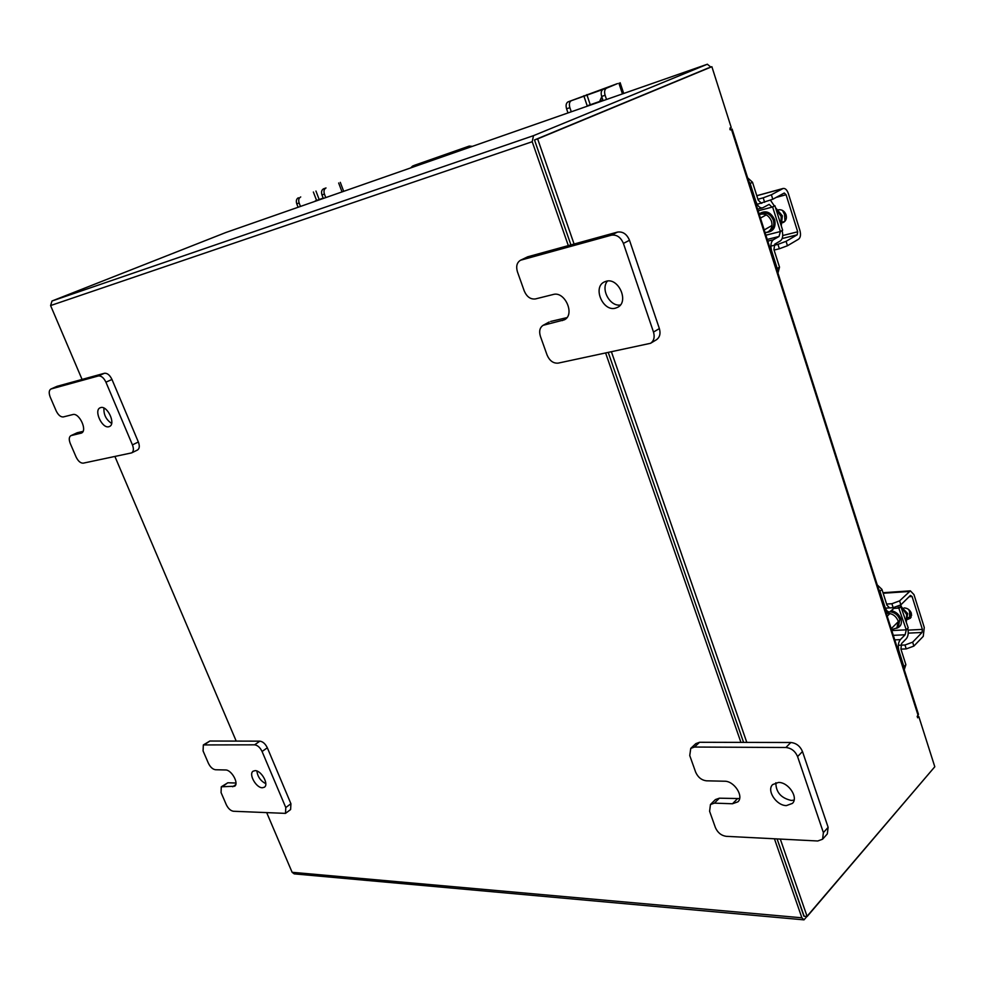 <?xml version="1.0" encoding="UTF-8"?>
<svg xmlns="http://www.w3.org/2000/svg" width="984" height="984" viewBox="0 0 984 984"><rect width="100%" height="100%" fill="white"/><g stroke="black" fill="none" stroke-linecap="round" stroke-linejoin="round"><path stroke-width="1.48" d="M469.577 147.329L466.539 147.169L412.603 166.062L410.648 167.932M415.187 165.041L469.233 146.087L472.455 146.333M602.921 100.183L587.866 105.989M587.743 105.632L602.971 100.306M601.765 96.715L599.711 101.303M602.405 98.658L602.183 100.442M601.679 96.457C600.707 92.902 601.187 90.553 603.094 89.396L606.513 88.191C604.606 89.335 604.139 91.697 605.098 95.251L601.679 96.457L603.081 100.675M606.513 88.191L617.497 83.591L568.026 101.881L603.094 89.396M571.31 100.7C569.392 101.856 568.912 104.169 569.871 107.662L571.274 111.795M569.871 107.662L566.575 108.818L567.977 112.939M566.575 108.818C565.628 105.337 566.107 103.025 568.026 101.881M605.098 95.251L606.513 99.47M886.35 613.487C891.799 613.007 895.76 615.529 898.22 621.064L896.941 627.915L891.492 629.637M877.236 584.89L881.935 589.367L879.942 591.273L885.01 607.165C886.166 610.449 887.716 612.048 889.684 611.962L895.034 607.436M897.974 606.55L898.786 608.063L894.099 608.358M906.289 629.834L908.207 627.89L900.717 606.169L898.786 608.063L906.289 629.834L905.108 634.778L893.312 635.344M900.717 606.169L907.679 613.536L906.289 621.851M889.265 607.571L886.978 605.246L881.935 589.367M879.942 591.273L878.478 588.789M906.227 648.911L904.985 645L912.648 642.171L913.878 646.082L906.227 648.911L900.938 649.132L905.883 664.692L904.234 669.673M894.751 639.883L900.348 639.625L905.108 634.778M900.348 639.625C898.207 642.417 897.752 646.242 898.995 651.101L903.952 666.709L905.883 664.692M900.926 649.108L901.578 643.536L906.338 638.678C908.257 636.217 908.712 632.786 907.728 628.37M904.087 669.194L903.952 666.709M901.332 606.119L899.401 608.026M909.646 617.472L909.585 611.642L908.687 609.514M910.261 617.374L910.95 612.208M906.215 621.581L906.682 614.545L901.861 607.792M911.701 615.111L910.938 615.873L911.701 615.098M907.74 619.379L910.507 618.136L911.418 613.327C910.028 609.945 907.592 608.137 904.124 607.891M904.985 645L898.318 645.283M913.878 646.082L923.263 636.353L924.271 627.46L913.976 594.607L910.372 590.843L899.61 600.867L900.852 604.84L910.421 595.418L912.07 596.488L922.389 629.403L922.045 632.466L912.648 642.171M900.852 604.84L893.152 607.694L885.366 608.161M908.134 617.558L911.282 617.029M893.152 607.694L891.898 603.721L886.609 604.065M891.898 603.721L899.61 600.867M768.147 231.855L769.992 230.797C773.436 228.472 774.568 224.955 773.375 220.244C770.534 213.934 766.339 211.769 760.816 213.762L759.341 214.573C764.765 212.95 768.824 215.188 771.518 221.277C772.711 226 771.591 229.518 768.147 231.855L765.134 232.765M747.643 177.833L752.514 182.249L750.152 183.479L755.86 201.412C757.594 206.099 759.845 208.239 762.612 207.858L769.144 204.389L772.01 207.144L758.147 210.834M780.386 231.535L782.649 230.231L774.9 205.718L772.01 207.144L772.625 206.984L780.386 231.535L779.033 236.48L767.249 239.432M774.297 205.89L770.534 200.281M762.157 202.962L761.493 203.282L758.209 200.146L752.514 182.249M750.152 183.479L748.59 180.822M782.083 230.551C783.313 235.508 782.76 238.952 780.41 240.871L774.777 244.155L773.928 249.592L779.513 267.144L777.963 273.072M767.803 241.142L773.375 239.752L779.033 236.48M773.375 239.752C770.829 241.843 770.251 245.57 771.628 250.945L777.225 268.534L779.513 267.144M777.446 271.461L777.225 268.534M774.9 205.718L772.625 206.984M784.924 221.252L784.592 214.537L782.501 210.404M786.4 217.685L785.958 214.5M780.964 224.918L781.161 216.48L776.069 209.395M781.284 225.926L782.341 215.803L775.54 207.71M782.637 222.716L783.658 222.286C786.105 220.625 786.905 218.153 786.068 214.832C784.556 211.093 782.046 209.42 778.565 209.789M777.963 244.352L786.081 241.326L787.471 245.742L779.353 248.767L777.963 244.352L770.866 246.111M787.471 245.742L798.614 239.161C800.546 237.538 800.976 234.659 799.918 230.49L788.332 193.504C787.003 189.85 785.281 188.165 783.153 188.461L771.382 194.77L772.797 199.248L784.285 192.999L786.068 194.734L797.692 231.793L797.237 234.782L786.081 241.326M772.797 199.248L757.126 204.315M782.797 221.978L784.703 221.498L782.649 222.642M764.617 202.298L763.203 197.821L757.926 199.26M763.203 197.821L771.382 194.77M779.353 248.767L774.076 250.059M568.309 245.619L532.209 141.721L533.513 135.657L707.336 64.243L225.803 232.532L52.004 301.006L50.59 305.557L82.066 379.43M534.939 139.777L708.517 67.896M933.066 768.787L804.002 919.856L801.886 917.801L774.433 838.774M803.67 919.831L294.216 873.878L292.113 872.291L266.836 812.969M236.209 741.1L114.907 456.49M605.664 353.133L740.927 742.379M534.742 140.675L570.917 244.905L534.496 139.949L537.633 138.892L574.078 244.032M608.284 352.579L743.584 742.391L608.284 352.579M780.3 839.081L807.138 916.51L803.916 916.227L777.089 838.909L804.039 915.969M710.817 67.072L707.336 64.243M534.496 139.949L711.875 66.703L731.223 127.477L729.944 128.08L730.472 129.9L732.108 129.052L729.907 129.568M917.162 716.61L918.822 716.586L934.8 766.77L807.138 916.51M918.429 714.236L917.334 716.192L917.629 717.803L918.822 716.586M711.875 66.703L537.633 138.892M611.458 351.903L746.794 742.391M323.158 198.042L315.372 201.228M315.261 200.921L323.195 198.141M321.977 194.93C321.079 191.954 321.608 189.912 323.552 188.83L326.012 187.956C324.056 189.051 323.527 191.093 324.425 194.069L321.977 194.93L323.318 198.448M326.012 187.956L323.552 188.83M300.723 196.948C298.767 198.03 298.238 200.047 299.136 202.975L300.464 206.431M299.136 202.975L296.762 203.811L298.09 207.267M296.762 203.811C295.877 200.884 296.405 198.879 298.349 197.784M324.425 194.069L325.766 197.587M606.181 281.252L604.164 282.027C592.466 287.537 602.995 311.83 615.431 308.177L617.718 307.291C629.293 301.707 618.555 277.377 606.181 281.252M607.509 281.018C600.289 288.952 609.908 306.836 620.375 305.003M540.388 336.27L547.104 355.101C549.638 360.845 553.34 363.526 558.199 363.121L650.559 343.293C653.954 340.858 654.926 337.118 653.499 332.075L623.413 243.417C620.719 237.169 616.685 234.426 611.335 235.201L520.487 260.243C516.871 262.531 515.85 266.393 517.436 271.83L524.275 291.03C526.846 296.873 530.561 299.505 535.407 298.939L553.156 294.511C564.89 290.809 575.394 314.646 564.361 319.825L543.106 325.323C539.786 327.561 538.888 331.214 540.388 336.27M653.499 332.075L659.366 328.57L629.489 240.268L623.413 243.417M611.335 235.201L617.448 232.101L527.731 256.787L521.532 259.837M520.487 260.243L527.731 256.787M617.448 232.101C622.798 231.326 626.82 234.044 629.489 240.268M659.366 328.57C660.793 333.601 659.797 337.327 656.414 339.763L650.559 343.293M543.106 325.323L549.146 322.026L544.582 324.757M566.907 317.635L550.622 321.461M778.479 782.44L772.686 784.568C766.29 790.324 776.364 805.736 786.437 805.589L792.415 803.399C798.737 797.581 788.467 782.145 778.479 782.44M775.859 782.735C775.896 792.206 781.038 798.11 791.284 800.447L794.088 800.127M709.599 811.283L715.405 827.593C717.668 832.673 721.26 835.576 726.18 836.326L817.741 840.988L822.575 839.229L823.387 832.624L797.581 756.585C795.195 751.099 791.296 748.074 785.896 747.496L694.483 747.041L690.756 748.381L689.747 755.552L695.651 772.157C697.951 777.311 701.555 780.201 706.475 780.816L724.556 781.222C734.175 780.915 744.175 796.339 737.914 801.825L732.49 803.756L714.396 803.141L710.448 804.518L709.599 811.283M823.387 832.624L828.134 827.323L802.489 751.542L797.581 756.585M785.896 747.496L790.829 742.502L699.562 742.28L694.483 747.041M690.756 748.381L695.836 743.621L699.562 742.28M790.829 742.502C796.228 743.068 800.115 746.069 802.489 751.542M828.134 827.323L827.31 833.915L822.575 839.229M710.448 804.518L715.405 799.586L719.353 798.196L714.396 803.141M739.624 798.565L719.353 798.196M100.712 407.585L100.147 407.794C93.541 410.279 102.102 428.839 108.855 426.724L109.507 426.49C116.087 424.006 107.44 405.359 100.712 407.585M103.96 408.077C103.541 414.596 106.1 419.713 111.635 423.44M70.258 443.464L76.125 457.068C78.191 461.238 80.577 463.267 83.259 463.156L131.659 452.886C133.652 451.521 133.91 448.852 132.434 444.879L105.928 382.173C103.75 377.745 101.241 375.679 98.388 375.949L50.91 389.012C48.905 390.316 48.683 393.022 50.233 397.118L56.186 410.906C58.277 415.113 60.651 417.13 63.32 416.933L72.767 414.572C79.224 412.419 87.748 430.709 81.414 433.071L70.885 435.654C68.966 436.945 68.757 439.541 70.258 443.464M132.434 444.879L138.35 441.988L111.979 379.467L105.928 382.173M98.388 375.949L104.452 373.268L57.22 386.269L51.229 388.901M56.605 386.527L57.22 386.269M104.452 373.268C107.305 372.985 109.814 375.052 111.979 379.467M138.35 441.988C139.814 445.961 139.543 448.618 137.551 449.983L131.659 452.886M70.885 435.654L77.219 432.739L71.328 435.506M83.025 431.373L77.219 432.739M255.077 770.644L253.122 771.185C248.337 774.002 256.147 787.975 262.359 787.766L264.401 787.2C269.161 784.383 261.264 770.337 255.077 770.644M256.873 771.001C257.66 776.794 260.637 781.013 265.803 783.67M221.068 792.563L226.345 804.789C228.239 808.59 230.6 810.755 233.405 811.259L285.495 813.374L285.791 807.556L262.076 751.493C260.096 747.459 257.611 745.245 254.622 744.826L203.344 744.937L203.073 750.927L208.423 763.313C210.342 767.163 212.704 769.304 215.496 769.746L225.508 769.968C231.486 769.673 239.26 783.559 234.623 786.241L221.289 786.794L221.068 792.563M285.791 807.556L290.92 803.719L267.328 747.791L262.076 751.493M254.622 744.826L259.874 741.161L209.863 741.026L204.635 744.568M203.344 744.937L209.863 741.026M259.874 741.161C262.863 741.567 265.348 743.781 267.328 747.791M290.92 803.719L290.612 809.537L285.495 813.374M221.289 786.794L227.821 782.772L222.692 786.413M235.975 783.03L227.821 782.772M466.539 147.169L469.233 146.087M415.445 164.931L412.739 166.013M587.313 106.186L583.795 95.755M622.454 93.898L618.911 83.246M586.833 94.612L590.216 104.636M896.941 627.915L898.503 626.353L899.782 619.502C898.035 615.086 894.874 612.515 890.299 611.79M891.676 610.72C896.227 611.888 899.339 614.668 901 619.047C902.156 623.794 900.668 626.87 896.547 628.284M887.371 612.097L886.092 612.675M884.345 607.202L885.01 607.165M898.995 651.101L898.331 651.125M891.787 630.559L905.686 629.858M922.045 632.466L908.232 633.143M909.179 591.482L883.177 593.266M912.07 596.488L909.13 596.685M908.097 630.117L922.389 629.403M909.425 617.497L907.838 619.084M759.131 213.922C765.503 209.85 770.681 211.806 774.666 219.764C776.056 227.23 773.486 231.449 766.954 232.396M755.208 201.585L755.86 201.412M771.628 250.945L770.964 251.105M761.149 203.344L761.764 203.171M765.909 235.201L779.771 231.683M797.237 234.782L782.169 238.546M782.747 188.633L756.807 195.742M786.068 194.734L776.13 197.427M782.735 235.545L797.692 231.793M533.513 135.657L52.004 301.006M292.113 872.291L801.886 917.801M532.209 141.721L50.59 305.557M918.084 715.368L731.469 129.433M316.565 200.404L313.367 192.015M342.026 191.905L338.668 182.999M315.95 191.044L319.148 199.445M562.344 320.599L566.107 318.533M732.49 803.756L737.422 798.762M80.811 433.28L81.955 432.751M232.728 786.757L235.742 784.617M415.309 164.98L412.603 166.062M623.708 93.468L620.141 82.73M885.932 612.183L889.327 611.974M887.211 616.218L889.954 613.524M891.196 628.727L898.367 621.568M910.372 590.843L883.005 592.725M757.619 209.186L762.477 207.895M760.46 218.091L766.253 214.881M764.224 229.924L771.985 225.52M783.153 188.461L756.794 195.693M225.865 232.507L707.398 64.218M732.108 129.052L918.478 714.396M343.687 191.327L340.304 182.335M56.9 386.38L50.91 389.012"/></g></svg>
